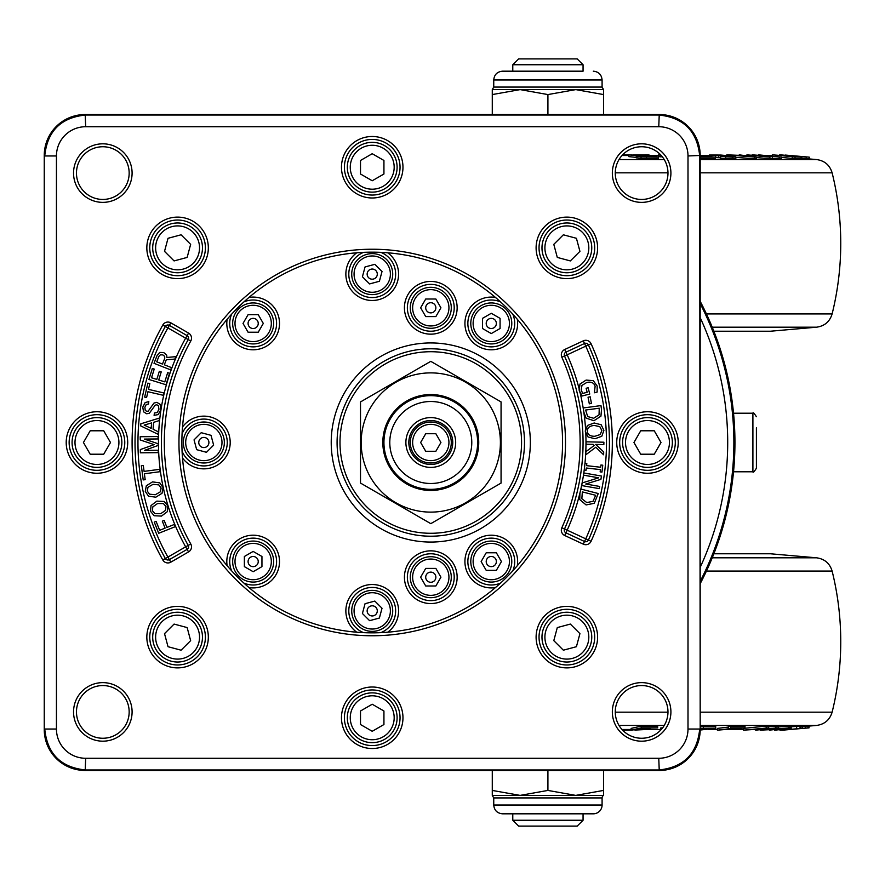 <?xml version="1.0" encoding="UTF-8"?>
<svg xmlns="http://www.w3.org/2000/svg" width="885" height="885" viewBox="0 0 885 885"><rect width="100%" height="100%" fill="white"/><g stroke="black" fill="none" stroke-linecap="round" stroke-linejoin="round"><path stroke-width="1.33" d="M492.281 795.394L520.103 795.394L547.915 790.427L575.737 795.394L603.559 790.427L603.559 795.394A2.932 2.932 0 0 0 602.088 797.927L493.741 797.927L492.281 795.394L492.281 790.427L520.103 795.394L603.559 795.394M602.088 805.029A8.784 8.784 0 0 1 593.304 813.813L502.525 813.813C497.193 813.293 494.261 810.361 493.741 805.029L602.088 805.029L602.088 797.927M492.281 770.47L492.281 790.427M603.559 790.427L603.559 770.47M547.915 770.47L547.915 790.427M603.559 89.606L603.559 94.573L575.737 89.606L547.915 94.573L520.103 89.606L492.281 94.573L492.281 89.606L603.559 89.606L602.088 87.073L493.741 87.073L492.281 89.606M583.06 64.749L583.06 71.187L502.525 71.187L512.78 71.187L512.78 64.749L583.06 64.749L577.197 58.897L518.632 58.897L512.78 64.749M492.281 114.53L492.281 94.573M547.915 94.573L547.915 114.53M603.559 114.53L603.559 94.573M583.06 820.251L577.197 826.103L518.632 826.103L512.78 820.251L583.06 820.251L583.06 813.813M700.19 583.68A304.152 304.152 0 0 0 700.19 301.32M430.785 395.65A46.85 46.85 0 0 0 383.935 442.5A46.85 46.85 0 0 0 430.785 489.35A46.85 46.85 0 0 0 477.634 442.5A46.85 46.85 0 0 0 430.785 395.65M408.826 442.5A21.959 21.959 0 0 1 430.785 420.541A21.959 21.959 0 0 1 452.744 442.5A21.959 21.959 0 0 1 430.785 464.459A21.959 21.959 0 0 1 408.826 442.5M455.675 442.5A24.891 24.891 0 0 0 418.339 420.939A24.891 24.891 0 0 0 418.339 464.061A24.891 24.891 0 0 0 455.675 442.5M430.785 401.502A40.998 40.998 0 0 0 389.787 442.5A40.998 40.998 0 0 0 430.785 483.498A40.998 40.998 0 0 0 471.782 442.5A40.998 40.998 0 0 0 430.785 401.502M700.19 581.368A303.09 303.09 0 0 0 700.19 303.632M700.19 567.329A296.917 296.917 0 0 0 700.19 317.671M382.829 442.5A47.956 47.956 0 0 0 454.768 484.029A47.956 47.956 0 0 0 454.768 400.971A47.956 47.956 0 0 0 382.829 442.5M430.785 512.116A69.616 69.616 0 0 0 500.401 442.5A69.616 69.616 0 0 0 430.785 372.884A69.616 69.616 0 0 0 361.168 442.5A69.616 69.616 0 0 0 430.785 512.116M501.065 483.077L430.796 523.654L360.516 483.077A81.154 81.154 0 0 1 360.505 483.066L360.505 401.934A81.154 81.154 0 0 1 360.516 401.923L430.785 361.345L501.065 401.923A81.154 81.154 0 0 1 501.065 401.934L501.065 483.066A81.154 81.154 0 0 1 501.065 483.077M521.564 442.5A90.779 90.779 0 0 0 385.395 363.879A90.779 90.779 0 0 0 385.395 521.121A90.779 90.779 0 0 0 521.564 442.5M440.929 442.5L435.862 451.284L425.718 451.284L420.64 442.5L425.718 433.716L435.862 433.716L440.929 442.5M430.785 422.001A20.499 20.499 0 0 0 410.286 442.5A20.499 20.499 0 0 0 430.785 462.999A20.499 20.499 0 0 0 451.284 442.5A20.499 20.499 0 0 0 430.785 422.001A20.499 20.499 0 0 0 410.286 442.5A20.499 20.499 0 0 0 430.785 462.999A20.499 20.499 0 0 0 451.284 442.5A20.499 20.499 0 0 0 430.785 422.001M430.785 328.291A20.499 20.499 0 0 0 451.284 307.803A20.499 20.499 0 0 0 430.785 287.304A20.499 20.499 0 0 0 410.286 307.803A20.499 20.499 0 0 0 430.785 328.291M435.862 316.587L425.718 316.587L420.64 307.803L425.718 299.008L435.862 299.008L440.929 307.803L435.862 316.587M430.785 302.725A5.067 5.067 0 0 1 435.177 310.336A5.067 5.067 0 0 1 426.393 310.336A5.067 5.067 0 0 1 430.785 302.725M357.728 288.621A20.499 20.499 0 0 0 386.712 288.621A20.499 20.499 0 0 0 386.712 259.626A20.499 20.499 0 0 0 357.728 259.626A20.499 20.499 0 0 0 357.728 288.621M369.598 283.919L362.419 276.751L365.051 266.949L374.842 264.327L382.021 271.496L379.388 281.297L369.598 283.919M375.804 270.533A5.067 5.067 0 0 1 373.536 279.018A5.067 5.067 0 0 1 367.319 272.812A5.067 5.067 0 0 1 375.804 270.533M218.341 456.992A20.499 20.499 0 0 0 218.341 428.008A20.499 20.499 0 0 0 189.346 428.008A20.499 20.499 0 0 0 189.346 456.992A20.499 20.499 0 0 0 218.341 456.992M213.639 445.122L206.47 452.301L196.669 449.668L194.047 439.878L201.216 432.699L211.017 435.331L213.639 445.122M200.253 438.916A5.067 5.067 0 0 1 208.738 441.184A5.067 5.067 0 0 1 202.532 447.401A5.067 5.067 0 0 1 200.253 438.916M386.712 596.379A20.499 20.499 0 0 0 357.728 596.379A20.499 20.499 0 0 0 357.728 625.374A20.499 20.499 0 0 0 386.712 625.374A20.499 20.499 0 0 0 386.712 596.379M374.842 601.081L382.021 608.249L379.388 618.051L369.598 620.673L362.419 613.504L365.051 603.703L374.842 601.081M368.636 614.467A5.067 5.067 0 0 1 370.903 605.982A5.067 5.067 0 0 1 377.121 612.188A5.067 5.067 0 0 1 368.636 614.467M491.286 541.067A20.499 20.499 0 0 0 470.787 561.566A20.499 20.499 0 0 0 491.286 582.064A20.499 20.499 0 0 0 511.784 561.566A20.499 20.499 0 0 0 491.286 541.067M486.208 552.771L496.352 552.771L501.43 561.566L496.352 570.349L486.208 570.349L481.141 561.566L486.208 552.771M491.286 566.632A5.067 5.067 0 0 1 486.894 559.021A5.067 5.067 0 0 1 495.677 559.021A5.067 5.067 0 0 1 491.286 566.632M407.365 307.803A23.43 23.43 0 0 1 430.785 284.373A23.43 23.43 0 0 1 454.215 307.803A23.43 23.43 0 0 1 430.785 331.222A23.43 23.43 0 0 1 407.365 307.803M457.147 307.803A26.351 26.351 0 0 0 417.609 284.97A26.351 26.351 0 0 0 417.609 330.625A26.351 26.351 0 0 0 457.147 307.803M404.434 577.197A26.351 26.351 0 0 0 443.96 600.03A26.351 26.351 0 0 0 443.96 554.375A26.351 26.351 0 0 0 404.434 577.197M356.743 252.789A26.351 26.351 0 0 0 352.175 291.231A26.351 26.351 0 0 0 390.86 292.758A26.351 26.351 0 0 0 387.696 252.789M182.509 457.976A26.351 26.351 0 0 0 220.951 462.545A26.351 26.351 0 0 0 222.478 423.86A26.351 26.351 0 0 0 182.509 427.024M387.696 632.211A26.351 26.351 0 0 0 392.265 593.769A26.351 26.351 0 0 0 353.58 592.242A26.351 26.351 0 0 0 356.743 632.211M331.222 442.5A99.562 99.562 0 0 0 480.566 528.721A99.562 99.562 0 0 0 480.566 356.279A99.562 99.562 0 0 0 331.222 442.5M517.305 565.703A26.351 26.351 0 0 0 493.354 535.292A26.351 26.351 0 0 0 464.924 561.566A26.351 26.351 0 0 0 495.423 587.585M249.017 587.585A26.351 26.351 0 0 0 279.428 563.634A26.351 26.351 0 0 0 253.154 535.204A26.351 26.351 0 0 0 227.135 565.703M227.135 319.297A26.351 26.351 0 0 0 251.086 349.708A26.351 26.351 0 0 0 279.516 323.434A26.351 26.351 0 0 0 249.017 297.415M495.423 297.415A26.351 26.351 0 0 0 465.012 321.366A26.351 26.351 0 0 0 491.286 349.796A26.351 26.351 0 0 0 517.305 319.297M454.215 577.197A23.43 23.43 0 0 1 430.785 600.627A23.43 23.43 0 0 1 407.365 577.197A23.43 23.43 0 0 1 430.785 553.778A23.43 23.43 0 0 1 454.215 577.197M512.802 314.175A23.43 23.43 0 0 1 491.286 346.865A23.43 23.43 0 0 1 467.855 323.434A23.43 23.43 0 0 1 500.545 301.918M380.882 252.358A23.43 23.43 0 0 1 388.78 290.689A23.43 23.43 0 0 1 355.659 290.689A23.43 23.43 0 0 1 363.558 252.358M243.895 301.918A23.43 23.43 0 0 1 276.585 323.434A23.43 23.43 0 0 1 253.154 346.865A23.43 23.43 0 0 1 231.638 314.175M182.078 433.838A23.43 23.43 0 0 1 220.409 425.939A23.43 23.43 0 0 1 220.409 459.061A23.43 23.43 0 0 1 182.078 451.162M231.638 570.825A23.43 23.43 0 0 1 253.154 538.135A23.43 23.43 0 0 1 276.585 561.566A23.43 23.43 0 0 1 243.895 583.082M363.558 632.642A23.43 23.43 0 0 1 355.659 594.311A23.43 23.43 0 0 1 388.78 594.311A23.43 23.43 0 0 1 380.882 632.642M500.545 583.082A23.43 23.43 0 0 1 467.855 561.566A23.43 23.43 0 0 1 491.286 538.135A23.43 23.43 0 0 1 512.802 570.825M524.495 442.5A93.71 93.71 0 0 1 430.785 536.21A93.71 93.71 0 0 1 337.085 442.5A93.71 93.71 0 0 1 430.785 348.79A93.71 93.71 0 0 1 524.495 442.5M561.842 527.781A5.852 5.852 0 0 0 564.707 535.491L565.935 532.836A2.932 2.932 0 0 1 564.508 528.976A210.84 210.84 0 0 0 564.508 356.024L567.174 354.819L565.935 352.164L584.52 343.502L583.281 340.847L564.707 349.509A5.852 5.852 0 0 0 561.842 357.219A207.909 207.909 0 0 1 561.842 527.781L564.508 528.976A2.932 2.932 0 0 0 565.935 532.836L584.52 541.498L565.935 532.836L567.174 530.181L564.508 528.976A210.84 210.84 0 0 0 564.508 356.024L561.842 357.219A207.909 207.909 0 0 0 561.831 357.219M430.785 582.275A5.067 5.067 0 0 1 426.393 574.664A5.067 5.067 0 0 1 435.177 574.664A5.067 5.067 0 0 1 430.785 582.275M440.929 577.197L435.862 585.992L425.718 585.992L420.64 577.197L425.718 568.413L435.862 568.413L440.929 577.197M430.785 556.709A20.499 20.499 0 0 0 410.286 577.197A20.499 20.499 0 0 0 430.785 597.696A20.499 20.499 0 0 0 451.284 577.197A20.499 20.499 0 0 0 430.785 556.709A20.499 20.499 0 0 0 410.286 577.197A20.499 20.499 0 0 0 430.785 597.696A20.499 20.499 0 0 0 451.284 577.197A20.499 20.499 0 0 0 430.785 556.709M248.088 561.566A5.067 5.067 0 0 1 255.699 557.174A5.067 5.067 0 0 1 255.699 565.957A5.067 5.067 0 0 1 248.088 561.566M253.154 571.71L244.371 566.632L244.371 556.488L253.154 551.421L261.949 556.488L261.949 566.632L253.154 571.71M273.653 561.566A20.499 20.499 0 0 0 253.154 541.067A20.499 20.499 0 0 0 232.666 561.566A20.499 20.499 0 0 0 253.154 582.064A20.499 20.499 0 0 0 273.653 561.566M253.154 318.368A5.067 5.067 0 0 1 257.557 325.979A5.067 5.067 0 0 1 248.762 325.979A5.067 5.067 0 0 1 253.154 318.368M243.021 323.434L248.088 314.651L258.232 314.651L263.299 323.434L258.232 332.229L248.088 332.229L243.021 323.434M253.154 343.933A20.499 20.499 0 0 0 273.653 323.434A20.499 20.499 0 0 0 253.154 302.935A20.499 20.499 0 0 0 232.666 323.434A20.499 20.499 0 0 0 253.154 343.933M496.352 323.434A5.067 5.067 0 0 1 488.741 327.826A5.067 5.067 0 0 1 488.741 319.042A5.067 5.067 0 0 1 496.352 323.434M491.286 313.29L500.069 318.368L500.069 328.512L491.286 333.579L482.502 328.512L482.502 318.368L491.286 313.29M470.787 323.434A20.499 20.499 0 0 0 491.286 343.933A20.499 20.499 0 0 0 511.784 323.434A20.499 20.499 0 0 0 491.286 302.935A20.499 20.499 0 0 0 470.787 323.434M700.19 155.472L700.19 729.528L699.703 155.959C697.214 131.157 683.563 117.506 658.761 115.017L85.679 115.017C60.877 117.506 47.226 131.157 44.748 155.959L56.441 155.959A29.36 29.282 -135 0 1 85.679 126.721L85.192 114.53L659.248 114.53L658.761 126.721A29.36 29.282 -45 0 1 687.999 155.959L700.19 155.472A41.108 40.998 -45 0 0 659.248 114.53M658.761 758.279L85.679 758.279A29.36 29.282 135 0 1 56.441 729.041L44.748 729.041C47.226 753.843 60.877 767.494 85.679 769.983L658.761 769.983C683.563 767.494 697.214 753.843 699.703 729.041L687.999 729.041A29.36 29.282 45 0 1 658.761 758.279L659.248 770.47A41.108 40.998 45 0 0 700.19 729.528M44.25 155.472L44.25 729.528L44.25 155.472A41.108 40.998 -135 0 1 85.192 114.53M44.25 729.528A41.108 40.998 135 0 0 85.192 770.47L85.679 758.279M659.248 770.47L85.192 770.47M76.464 711.905A26.351 26.351 0 0 1 102.815 685.554A26.351 26.351 0 0 1 129.166 711.905A26.351 26.351 0 0 1 102.815 738.256A26.351 26.351 0 0 1 76.464 711.905M132.097 711.905A29.282 29.282 0 0 0 88.179 686.55A29.282 29.282 0 0 0 88.179 737.26A29.282 29.282 0 0 0 132.097 711.905M76.464 173.095A26.351 26.351 0 0 1 102.815 146.744A26.351 26.351 0 0 1 129.166 173.095A26.351 26.351 0 0 1 102.815 199.446A26.351 26.351 0 0 1 76.464 173.095M132.097 173.095A29.282 29.282 0 0 0 88.179 147.74A29.282 29.282 0 0 0 88.179 198.45A29.282 29.282 0 0 0 132.097 173.095M615.274 173.095A26.351 26.351 0 0 1 641.625 146.744A26.351 26.351 0 0 1 667.976 173.095A26.351 26.351 0 0 1 641.625 199.446A26.351 26.351 0 0 1 615.274 173.095M670.907 173.095A29.282 29.282 0 0 0 626.978 147.74A29.282 29.282 0 0 0 626.978 198.45A29.282 29.282 0 0 0 670.907 173.095M615.274 711.905A26.351 26.351 0 0 1 641.625 685.554A26.351 26.351 0 0 1 667.976 711.905A26.351 26.351 0 0 1 641.625 738.256A26.351 26.351 0 0 1 615.274 711.905M670.907 711.905A29.282 29.282 0 0 0 626.978 686.55A29.282 29.282 0 0 0 626.978 737.26A29.282 29.282 0 0 0 670.907 711.905M585.87 427.776L585.549 428.771A213.772 213.772 0 0 0 580.173 393.006L579.232 390.606L582.197 395.971L589.753 394.035L588.138 387.763L586.124 388.272L587.153 392.287L582.684 393.427L581.202 390.008L581.976 385.384L586.81 382.453C591.235 381.535 594.012 382.807 595.118 386.269L594.366 392.785L597.143 392.066L597.176 386.026L593.282 380.661L586.124 380.074L579.963 384.057L579.232 390.606L578.934 387.143M586.025 434.391L585.317 431.349L588.049 436.969L595.019 438.75L601.789 436.25L603.902 430.375L601.181 424.767L594.2 422.986L587.441 425.464L585.317 431.349L585.549 428.771M152.331 368.492L148.934 379.466L165.993 384.743L169.544 373.271L167.652 372.685L164.809 381.866L158.725 379.986L161.225 371.899L159.333 371.313L156.822 379.399L151.534 377.762L154.222 369.078L152.331 368.492M143.536 411.802L146.722 413.782L149.344 413.229L155.24 405.153L156.888 404.777L158.404 405.861L158.946 409.224L157.264 412.554L154.455 412.963L154.09 415.342L158.216 414.6L160.893 409.622L160.13 404.323L156.833 402.343L153.979 403.062L148.182 411.149L146.777 411.359L145.24 410.374L144.875 407.255L146.246 404.511L148.448 404.002L148.813 401.624L145.184 402.542L142.773 407.144L143.536 411.802M140.66 425.873L158.138 434.336L158.338 431.836L153.083 429.236L153.603 422.355L159.189 420.585L159.377 418.085L140.826 423.793L140.66 425.873M144.178 425.099L151.578 422.93L151.158 428.351L144.178 425.099M141.334 465.742L143.204 479.924L145.173 479.67L144.399 473.763L160.141 471.683L159.82 469.304L144.078 471.384L143.304 465.477L141.334 465.742M148.558 496.197L155.826 497.193L162.032 493.288L163.061 487.624L159.787 482.878L152.519 481.882L146.313 485.776L145.284 491.452L148.558 496.197M147.231 491.031L148.016 487.226L153.05 484.327L158.835 484.903L161.114 488.044L160.329 491.839L155.295 494.748L149.51 494.173L147.231 491.031M154.167 515.734L161.49 516.088L167.342 511.652L167.851 505.91L164.179 501.474L156.855 501.12L151.014 505.556L150.494 511.287L154.167 515.734M152.386 510.7L152.839 506.851L157.596 503.51L163.415 503.565L165.96 506.497L165.517 510.357L160.749 513.687L154.941 513.632L152.386 510.7M582.164 482.945L581.699 485.566L599.289 488.631L599.665 486.451L585.748 484.018L600.904 479.371L601.479 476.053L583.901 472.977L583.514 475.156L598.68 477.812L582.164 482.945M585.837 451.748L585.77 454.835L595.815 447.224L603.625 454.79L603.692 451.903L595.649 444.403L603.847 444.58L603.902 442.212L586.058 441.814L586.003 444.193L593.127 444.347L594.278 445.409L585.837 451.748M594.897 436.272C590.129 436.371 587.629 434.701 587.375 431.249C587.264 427.798 589.576 425.862 594.322 425.453L599.787 426.636L601.844 430.497L600.207 434.535L594.897 436.272M586.069 418.096L593.957 420.729L600.937 416.16L601.512 409.633L600.97 405.595L583.281 407.952L583.812 412.023L586.069 418.096M593.669 418.273L587.684 416.558L585.627 410.032L599.245 408.217L599.045 414.833L593.669 418.273M588.038 397.21L589.322 403.837L591.457 403.427L590.173 396.801L588.038 397.21M585.007 463.187L584.233 470.057L586.047 470.267L586.301 468.01L600.417 469.614L600.152 471.871L601.966 472.081L602.751 465.211L600.937 465.001L600.683 467.258L586.567 465.654L586.821 463.397L585.007 463.187M579.752 499.56L586.102 504.937L594.278 503.299L598.249 493.52L580.947 489.095L579.929 493.078L579.752 499.56M586.744 502.547L581.832 498.731L582.352 491.905L595.671 495.301L593.016 501.364L586.744 502.547M154.267 522.117L158.714 533.268L175.307 526.652L174.411 524.429L166.944 527.405L164.156 520.413L162.32 521.154L165.097 528.135L159.665 530.303L156.103 521.376L154.267 522.117M140.339 449.569L140.372 452.81L158.227 452.633L158.205 450.233L144.52 450.365L158.161 445.432L158.138 443.761L144.41 439.082L158.094 438.949L158.072 436.548L140.206 436.725L140.239 439.967L154.178 444.635L140.339 449.569M147.883 383.139L144.653 397.077L146.589 397.531L147.939 391.734L163.404 395.318L163.946 392.973L148.481 389.389L149.819 383.592L147.883 383.139M157.22 355.162L154.012 363.326L170.639 369.864L171.513 367.629L164.322 364.797L166.303 359.741L174.876 359.078L175.838 356.644L166.856 357.485L166.745 355.206L163.747 352.562L159.743 352.451L157.22 355.162M156.733 361.821L158.88 356.378L160.384 354.83L162.829 354.896L164.698 356.412L164.732 358.337L162.475 364.078L156.733 361.821M162.785 559.951L165.34 558.524A237.191 237.191 0 0 1 165.34 326.476L162.785 325.049A240.123 240.123 0 0 0 162.785 559.951A5.852 5.852 0 0 0 170.816 562.163L169.356 559.619A2.932 2.932 0 0 1 165.34 558.524A2.932 2.932 0 0 0 169.356 559.619L167.896 557.085L165.34 558.524A237.191 237.191 0 0 1 165.34 326.476L167.896 327.915L169.356 325.381L187.111 335.625L185.651 338.159L188.206 339.597A210.84 210.84 0 0 0 188.206 545.403L185.651 546.841L187.111 549.375L169.356 559.619L187.111 549.375A2.932 2.932 0 0 0 188.206 545.403L190.762 543.976A207.909 207.909 0 0 1 190.762 341.024L188.206 339.597A210.84 210.84 0 0 0 188.206 545.403A2.932 2.932 0 0 1 187.111 549.375L188.571 551.908A5.852 5.852 0 0 0 190.762 543.976M169.356 325.381A2.932 2.932 0 0 0 165.34 326.476A2.932 2.932 0 0 1 169.356 325.381L170.816 322.837A5.852 5.852 0 0 0 162.785 325.049M187.111 335.625A2.932 2.932 0 0 1 188.206 339.597A2.932 2.932 0 0 0 187.111 335.625L188.571 333.092L170.816 322.837M584.52 343.502A2.932 2.932 0 0 1 588.425 344.951A2.932 2.932 0 0 0 584.52 343.502L585.759 346.157L588.425 344.951A237.191 237.191 0 0 1 588.425 540.049L585.759 538.843L584.52 541.498A2.932 2.932 0 0 0 588.425 540.049A2.932 2.932 0 0 1 584.52 541.498L583.281 544.153A5.852 5.852 0 0 0 591.091 541.255A240.123 240.123 0 0 0 591.091 343.745L588.425 344.951A237.191 237.191 0 0 1 588.425 540.049L591.091 541.255M564.508 356.024A2.932 2.932 0 0 1 565.935 352.164A2.932 2.932 0 0 0 564.508 356.024M181.879 442.5A190.341 190.341 0 0 1 372.22 252.159A190.341 190.341 0 0 1 562.561 442.5A190.341 190.341 0 0 1 372.22 632.841A190.341 190.341 0 0 1 181.879 442.5M565.493 442.5A193.273 193.273 0 0 0 275.589 275.124A193.273 193.273 0 0 0 275.589 609.876A193.273 193.273 0 0 0 565.493 442.5M69.141 442.5A27.822 27.822 0 0 1 96.963 414.678A27.822 27.822 0 0 1 124.774 442.5A27.822 27.822 0 0 1 96.963 470.322A27.822 27.822 0 0 1 69.141 442.5M127.705 442.5A30.743 30.743 0 0 0 81.586 415.873A30.743 30.743 0 0 0 81.586 469.127A30.743 30.743 0 0 0 127.705 442.5M157.906 228.186A27.822 27.822 0 0 1 197.255 228.186A27.822 27.822 0 0 1 197.255 267.536A27.822 27.822 0 0 1 157.906 267.536A27.822 27.822 0 0 1 157.906 228.186M199.324 269.604A30.743 30.743 0 0 0 185.54 218.164A30.743 30.743 0 0 0 147.883 255.82A30.743 30.743 0 0 0 199.324 269.604M372.22 139.421A27.822 27.822 0 0 1 400.042 167.243A27.822 27.822 0 0 1 372.22 195.054A27.822 27.822 0 0 1 344.398 167.243A27.822 27.822 0 0 1 372.22 139.421M372.22 197.986A30.743 30.743 0 0 0 398.847 151.866A30.743 30.743 0 0 0 345.592 151.866A30.743 30.743 0 0 0 372.22 197.986M586.534 228.186A27.822 27.822 0 0 1 586.534 267.536A27.822 27.822 0 0 1 547.184 267.536A27.822 27.822 0 0 1 547.184 228.186A27.822 27.822 0 0 1 586.534 228.186M545.116 269.604A30.743 30.743 0 0 0 596.556 255.82A30.743 30.743 0 0 0 558.9 218.164A30.743 30.743 0 0 0 545.116 269.604M675.299 442.5A27.822 27.822 0 0 1 647.477 470.322A27.822 27.822 0 0 1 619.666 442.5A27.822 27.822 0 0 1 647.477 414.678A27.822 27.822 0 0 1 675.299 442.5M616.734 442.5A30.743 30.743 0 0 0 662.854 469.127A30.743 30.743 0 0 0 662.854 415.873A30.743 30.743 0 0 0 616.734 442.5M586.534 656.814A27.822 27.822 0 0 1 547.184 656.814A27.822 27.822 0 0 1 547.184 617.464A27.822 27.822 0 0 1 586.534 617.464A27.822 27.822 0 0 1 586.534 656.814M545.116 615.396A30.743 30.743 0 0 0 558.9 666.836A30.743 30.743 0 0 0 596.556 629.18A30.743 30.743 0 0 0 545.116 615.396M372.22 745.579A27.822 27.822 0 0 1 344.398 717.757A27.822 27.822 0 0 1 372.22 689.946A27.822 27.822 0 0 1 400.042 717.757A27.822 27.822 0 0 1 372.22 745.579M372.22 687.014A30.743 30.743 0 0 0 345.592 733.134A30.743 30.743 0 0 0 398.847 733.134A30.743 30.743 0 0 0 372.22 687.014M157.906 656.814A27.822 27.822 0 0 1 157.906 617.464A27.822 27.822 0 0 1 197.255 617.464A27.822 27.822 0 0 1 197.255 656.814A27.822 27.822 0 0 1 157.906 656.814M199.324 615.396A30.743 30.743 0 0 0 147.883 629.18A30.743 30.743 0 0 0 185.54 666.836A30.743 30.743 0 0 0 199.324 615.396M661.006 442.5L654.247 454.215L640.718 454.215L633.959 442.5L640.718 430.785L654.247 430.785L661.006 442.5M647.477 417.609A24.891 24.891 0 0 0 622.586 442.5A24.891 24.891 0 0 0 647.477 467.391A24.891 24.891 0 0 0 672.368 442.5A24.891 24.891 0 0 0 647.477 417.609A24.891 24.891 0 0 0 622.586 442.5A24.891 24.891 0 0 0 647.477 467.391A24.891 24.891 0 0 0 672.368 442.5A24.891 24.891 0 0 0 647.477 417.609M576.423 238.297L579.929 251.362L570.36 260.92L557.296 257.424L553.8 244.36L563.358 234.802L576.423 238.297M568.026 272.724A24.891 24.891 0 0 1 549.264 230.266A24.891 24.891 0 0 0 549.264 265.467A24.891 24.891 0 0 0 584.465 265.467A24.891 24.891 0 0 0 584.465 230.266A24.891 24.891 0 0 1 584.465 265.467A24.891 24.891 0 0 0 584.465 230.266A24.891 24.891 0 0 0 549.264 230.266A24.891 24.891 0 0 0 549.264 265.467A24.891 24.891 0 0 0 584.465 265.467M372.22 153.713L383.935 160.473L383.935 174.002L372.22 180.761L360.505 174.002L360.505 160.473L372.22 153.713M347.329 167.243A24.891 24.891 0 0 0 372.22 192.133A24.891 24.891 0 0 0 397.111 167.243A24.891 24.891 0 0 0 372.22 142.352A24.891 24.891 0 0 0 347.329 167.243A24.891 24.891 0 0 0 372.22 192.133A24.891 24.891 0 0 0 397.111 167.243A24.891 24.891 0 0 0 372.22 142.352A24.891 24.891 0 0 0 347.329 167.243M168.017 238.297L181.082 234.802L190.651 244.36L187.144 257.424L174.079 260.92L164.522 251.362L168.017 238.297M159.986 265.467A24.891 24.891 0 0 0 195.187 265.467A24.891 24.891 0 0 0 195.187 230.266A24.891 24.891 0 0 0 159.986 230.266A24.891 24.891 0 0 0 159.986 265.467A24.891 24.891 0 0 0 195.187 265.467A24.891 24.891 0 0 0 195.187 230.266A24.891 24.891 0 0 0 159.986 230.266A24.891 24.891 0 0 0 159.986 265.467M83.433 442.5L90.193 430.785L103.722 430.785L110.481 442.5L103.722 454.215L90.193 454.215L83.433 442.5M96.963 467.391A24.891 24.891 0 0 0 121.853 442.5A24.891 24.891 0 0 0 96.963 417.609A24.891 24.891 0 0 0 72.072 442.5A24.891 24.891 0 0 0 96.963 467.391A24.891 24.891 0 0 0 121.853 442.5A24.891 24.891 0 0 0 96.963 417.609A24.891 24.891 0 0 0 72.072 442.5A24.891 24.891 0 0 0 96.963 467.391M168.017 646.703L164.522 633.638L174.079 624.08L187.144 627.576L190.651 640.64L181.082 650.198L168.017 646.703M176.425 612.276A24.891 24.891 0 0 1 195.187 654.734A24.891 24.891 0 0 0 195.187 619.533A24.891 24.891 0 0 0 159.986 619.533A24.891 24.891 0 0 0 159.986 654.734A24.891 24.891 0 0 1 159.986 619.533A24.891 24.891 0 0 0 159.986 654.734A24.891 24.891 0 0 0 195.187 654.734A24.891 24.891 0 0 0 195.187 619.533A24.891 24.891 0 0 0 159.986 619.533M372.22 731.287L360.505 724.527L360.505 710.998L372.22 704.239L383.935 710.998L383.935 724.527L372.22 731.287M397.111 717.757A24.891 24.891 0 0 0 372.22 692.866A24.891 24.891 0 0 0 347.329 717.757A24.891 24.891 0 0 0 372.22 742.648A24.891 24.891 0 0 0 397.111 717.757A24.891 24.891 0 0 0 372.22 692.866A24.891 24.891 0 0 0 347.329 717.757A24.891 24.891 0 0 0 372.22 742.648A24.891 24.891 0 0 0 397.111 717.757M576.423 646.703L563.358 650.198L553.8 640.64L557.296 627.576L570.36 624.08L579.929 633.638L576.423 646.703M584.465 654.734A24.891 24.891 0 0 1 549.264 654.734A24.891 24.891 0 0 0 584.465 654.734A24.891 24.891 0 0 0 584.465 619.533A24.891 24.891 0 0 0 549.264 619.533A24.891 24.891 0 0 0 549.264 654.734A24.891 24.891 0 0 0 584.465 654.734A24.891 24.891 0 0 0 584.465 619.533A24.891 24.891 0 0 0 549.264 619.533A24.891 24.891 0 0 0 549.264 654.734M733.532 471.782L752.903 471.782C753.002 472.955 754.175 471.782 756.409 468.265L756.409 427.853M713.852 553.778L770.47 553.778L816.601 557.816C824.599 558.933 829.776 563.358 832.121 571.079L706.429 571.079M725.611 729.472L743.566 729.472M621.978 729.472L631.149 729.472M637.488 729.472L660.807 729.472M708.077 729.472L717.381 729.472M800.947 726.596L802.429 726.463M802.429 728.101L802.429 726.342L805.328 726.087L808.116 726.087L808.116 727.846L780.371 730.169L808.116 727.846M768.656 726.707L778.357 726.076L778.357 727.846L755.702 730.147L771.244 728.399L743.566 730.147L768.656 727.857L768.656 726.098L766.222 726.076L766.222 727.846M743.566 730.147L743.566 728.388L766.222 726.076M631.149 730.158L631.149 728.399L641.304 726.098L657.655 726.087L657.655 727.846L643.45 728.123L640.12 728.875L649.236 729.129L638.992 729.129L631.149 730.158L641.304 727.857L657.655 727.846M661.195 728.123L663.13 727.227M700.19 726.574L715.722 726.43L715.722 728.189L700.19 730.048M717.381 730.169L734.406 728.123L730.512 727.846L745.004 727.846L717.381 730.169L717.381 728.41L728.377 727.083M728.377 728.101L728.377 726.342L730.512 726.087L745.004 726.087L745.004 727.846M778.357 726.928L789.995 726.076L789.995 727.835L769.375 730.147L774.121 729.472L760.171 730.147L789.995 727.835M789.995 726.806L799.918 726.286M808.116 726.165L809.056 726.087L809.056 727.857M782.705 730.158L808.934 727.857L808.934 726.087M785.537 729.915L806.124 728.112M791.179 728.455L774.497 730.202L791.179 728.455L791.179 726.696M787.174 728.908L787.174 728.156M785.637 729.251L785.637 728.333M781.212 729.439L781.212 728.831M774.497 730.202L775.149 729.505M773.346 729.218L784.696 728.289L773.346 729.218M730.512 726.087L730.512 727.846M700.19 729.837L712.359 728.289L700.19 728.62M641.304 726.098L641.304 727.857M650.364 728.875L650.364 728.123M805.328 726.087L805.328 727.846M781.732 730.092L782.583 730.103M779.608 729.915L780.371 730.125M800.438 726.076L799.918 728.045M788.812 727.835L788.812 726.076M700.19 728.333L715.655 728.112L715.655 726.353M768.656 727.857L754.673 729.66L778.357 727.846M775.913 727.857L775.913 726.098M622.52 730.059L631.149 730.059M634.899 730.059L647.101 729.472M712.237 327.184L816.601 327.184L770.47 331.222L713.852 331.222M739.218 154.842L756.255 157.165L726.839 154.853L743.61 155.528L739.218 154.842L739.218 155.528L737.338 155.528M726.839 155.528L725.977 155.528M709.56 155.528L700.19 155.528M658.706 155.528L651.106 155.528M644.844 155.528L638.904 155.528M628.815 155.528L621.978 155.528M772.306 155.683L765.237 155.528M746.929 155.528L745.812 155.528M658.418 157.165L641.039 156.988L637.023 156.501L636.702 156.014L638.992 155.882L628.815 154.864L649.313 155.849L644.844 154.842L648.108 154.853L658.418 157.165L658.418 158.924L641.039 158.747L636.702 157.773M636.238 157.375L628.815 156.634L628.815 154.864M700.19 155.937L715.478 157.154L715.478 158.913L700.19 158.913M781.521 157.154L757.837 155.34L769.928 157.154L746.929 154.853L766.277 156.601L752.128 154.831L774.408 156.601L758.522 154.853L781.521 157.154L781.521 158.924L772.262 158.315M772.262 157.143L772.262 158.902L756.255 157.552M806.379 156.899L785.415 155.074L809.31 157.165L809.31 158.924L806.025 158.647M806.257 157.165L779.762 154.809L806.412 157.154L806.412 158.913L801.08 158.592M801.08 157.154L801.08 158.913L795.04 158.913L792.23 158.658L792.23 156.899L794.752 156.877L772.306 154.831L801.08 157.154L792.23 156.899M792.23 158.415L781.521 157.43M756.255 157.165L756.255 158.924L735.822 157.364M735.822 158.747L735.822 156.977L735.822 158.747L725.777 158.714L720.667 158.282L720.667 156.512L732.548 156.789L709.56 155.019L720.799 155.052L726.353 155.572L713.808 155.417L733.753 156.545L735.822 156.977L732.647 157.165L720.667 156.512M720.667 157.795L715.766 157.585L715.766 155.826M709.704 156.877L709.56 155.019L709.56 156.778M662.378 156.855L658.706 156.612L658.706 154.842L660.63 154.831M660.874 155.096L658.706 154.842M660.188 155.096L660.188 156.866M712.945 155.196L713.808 155.417M745.281 155.782L740.402 155.782L751.276 156.711L745.281 156.202M772.306 154.831L772.306 156.236M779.608 155.406L779.762 154.809M782.65 155.074L803.37 156.899L782.572 155.074M809.31 157.165L785.415 155.074M779.187 157.143L779.187 158.902M644.844 154.842L644.844 155.837M640.098 156.413L654.004 156.899L650.453 156.103L640.43 156.49M718.487 155.948L718.487 157.718M726.839 154.853L726.839 156.059M754.374 157.165L754.374 158.924M795.04 157.154L795.04 158.913M746.929 154.853L746.929 155.705M769.928 157.154L769.928 158.924M700.19 156.888L703.929 156.877L700.19 156.346M715.478 157.154L700.19 157.143M650.453 156.888L650.453 156.103M644.844 154.952L633.217 154.941M628.815 154.941L622.52 154.941M602.088 87.073L602.088 79.971L493.741 79.971L493.741 87.073M430.785 424.346A18.154 18.154 0 0 1 448.938 442.5A18.154 18.154 0 0 1 430.785 460.654A18.154 18.154 0 0 1 412.631 442.5A18.154 18.154 0 0 1 430.785 424.346M412.631 307.803A18.154 18.154 0 0 1 430.785 289.638A18.154 18.154 0 0 1 448.938 307.803A18.154 18.154 0 0 1 430.785 325.957A18.154 18.154 0 0 1 412.631 307.803M359.387 261.285A18.154 18.154 0 0 1 385.063 261.285A18.154 18.154 0 0 1 385.063 286.961A18.154 18.154 0 0 1 359.387 286.961A18.154 18.154 0 0 1 359.387 261.285M191.005 455.332A18.154 18.154 0 0 1 191.005 429.667A18.154 18.154 0 0 1 216.681 429.667A18.154 18.154 0 0 1 216.681 455.332A18.154 18.154 0 0 1 191.005 455.332M385.063 623.715A18.154 18.154 0 0 1 359.387 623.715A18.154 18.154 0 0 1 359.387 598.039A18.154 18.154 0 0 1 385.063 598.039A18.154 18.154 0 0 1 385.063 623.715M509.439 561.566A18.154 18.154 0 0 1 491.286 579.719A18.154 18.154 0 0 1 473.121 561.566A18.154 18.154 0 0 1 491.286 543.401A18.154 18.154 0 0 1 509.439 561.566M430.785 559.043A18.154 18.154 0 0 1 448.938 577.197A18.154 18.154 0 0 1 430.785 595.362A18.154 18.154 0 0 1 412.631 577.197A18.154 18.154 0 0 1 430.785 559.043M271.319 561.566A18.154 18.154 0 0 1 253.154 579.719A18.154 18.154 0 0 1 235.001 561.566A18.154 18.154 0 0 1 253.154 543.401A18.154 18.154 0 0 1 271.319 561.566M253.154 341.599A18.154 18.154 0 0 1 235.001 323.434A18.154 18.154 0 0 1 253.154 305.281A18.154 18.154 0 0 1 271.319 323.434A18.154 18.154 0 0 1 253.154 341.599M473.121 323.434A18.154 18.154 0 0 1 491.286 305.281A18.154 18.154 0 0 1 509.439 323.434A18.154 18.154 0 0 1 491.286 341.599A18.154 18.154 0 0 1 473.121 323.434M56.441 729.041L56.441 155.959M687.999 155.959L687.999 729.041M85.679 126.721L658.761 126.721M578.89 387.895A213.772 213.772 0 0 0 567.174 354.819L585.759 346.157A234.259 234.259 0 0 1 585.759 538.843L567.174 530.181A213.772 213.772 0 0 0 585.815 433.871M185.651 338.159A213.772 213.772 0 0 0 185.651 546.841L167.896 557.085A234.259 234.259 0 0 1 167.896 327.915L185.651 338.159M170.816 562.163L188.571 551.908M190.762 341.024A5.852 5.852 0 0 0 188.571 333.092M564.707 535.491L583.281 544.153M564.707 349.509L565.935 352.164M591.091 343.745A5.852 5.852 0 0 0 583.281 340.847M647.477 420.541A21.959 21.959 0 0 1 669.447 442.5A21.959 21.959 0 0 1 647.477 464.459A21.959 21.959 0 0 1 625.518 442.5A21.959 21.959 0 0 1 647.477 420.541M584.465 230.266A24.891 24.891 0 0 0 549.264 230.266M551.333 232.335A21.959 21.959 0 0 1 582.385 232.335A21.959 21.959 0 0 1 582.385 263.387A21.959 21.959 0 0 1 551.333 263.387A21.959 21.959 0 0 1 551.333 232.335M350.261 167.243A21.959 21.959 0 0 1 372.22 145.273A21.959 21.959 0 0 1 394.179 167.243A21.959 21.959 0 0 1 372.22 189.202A21.959 21.959 0 0 1 350.261 167.243M162.055 263.387A21.959 21.959 0 0 1 162.055 232.335A21.959 21.959 0 0 1 193.107 232.335A21.959 21.959 0 0 1 193.107 263.387A21.959 21.959 0 0 1 162.055 263.387M96.963 464.459A21.959 21.959 0 0 1 74.993 442.5A21.959 21.959 0 0 1 96.963 420.541A21.959 21.959 0 0 1 118.922 442.5A21.959 21.959 0 0 1 96.963 464.459M159.986 654.734A24.891 24.891 0 0 0 195.187 654.734M193.107 652.665A21.959 21.959 0 0 1 162.055 652.665A21.959 21.959 0 0 1 162.055 621.613A21.959 21.959 0 0 1 193.107 621.613A21.959 21.959 0 0 1 193.107 652.665M394.179 717.757A21.959 21.959 0 0 1 372.22 739.727A21.959 21.959 0 0 1 350.261 717.757A21.959 21.959 0 0 1 372.22 695.798A21.959 21.959 0 0 1 394.179 717.757M582.385 621.613A21.959 21.959 0 0 1 582.385 652.665A21.959 21.959 0 0 1 551.333 652.665A21.959 21.959 0 0 1 551.333 621.613A21.959 21.959 0 0 1 582.385 621.613M733.532 413.218L752.903 413.218L752.903 471.782M712.237 557.816L816.601 557.816M700.19 712.171L832.121 712.171A292.835 292.835 0 0 0 832.121 571.079M615.274 712.171L667.976 712.171M619.013 725.434L664.237 725.434M700.19 725.434L816.601 725.434C824.599 724.317 829.776 719.892 832.121 712.171M796.644 728.023L796.644 726.253M787.96 728.786L787.96 728.067M786.389 729.096L786.389 728.244M784.785 729.384L784.785 728.421M782.783 729.583L782.783 728.654M702.126 728.443L702.126 729.727M703.398 728.112L703.398 726.353M816.601 327.184C824.599 326.067 829.776 321.642 832.121 313.921L706.429 313.921M832.121 313.921A292.835 292.835 0 0 0 832.121 172.829L700.19 172.829M667.976 172.829L615.274 172.829M832.121 172.829C829.776 165.108 824.599 160.683 816.601 159.566L700.19 159.566M664.237 159.566L619.013 159.566M720.136 155.207L720.136 155.793M642.079 156.722L642.079 156.092M711.739 155.483L711.739 156.888M725.777 156.955L725.777 158.714M732.647 157.165L732.647 158.924M801.865 156.888L801.865 158.647M641.039 156.988L641.039 158.747M646.504 157.154L646.504 158.913M493.741 805.029L493.741 797.927M602.088 79.971C601.568 74.639 598.647 71.707 593.304 71.187M493.741 79.971C494.261 74.639 497.193 71.707 502.525 71.187M512.78 820.251L512.78 813.813M752.903 413.218C753.002 412.045 754.175 413.218 756.409 416.735M809.012 726.098L816.601 725.434M660.807 729.683L660.807 727.913M800.947 727.879L800.947 726.109M782.65 730.169L785.581 729.915M806.08 728.123L809.012 727.868M809.31 158.924L816.601 159.566M636.238 156.191L636.238 157.961"/></g></svg>
